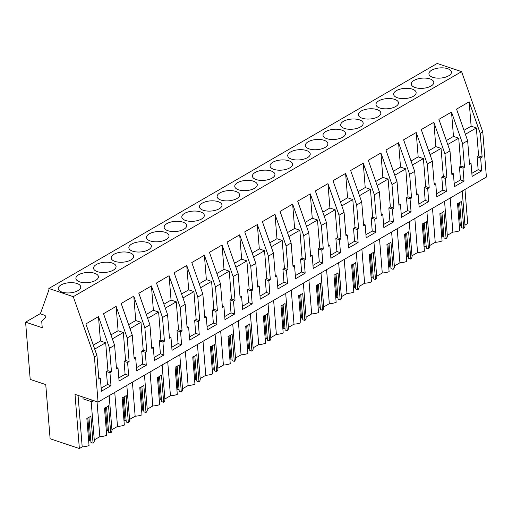 <?xml version="1.0" encoding="UTF-8"?>
<svg xmlns="http://www.w3.org/2000/svg" width="512" height="512" viewBox="0 0 512 512"><rect width="100%" height="100%" fill="white"/><g stroke="black" fill="none" stroke-linecap="round" stroke-linejoin="round"><path stroke-width="0.77" d="M30.202 379.386L45.754 384.589L50.112 438.752L79.366 448.538L75.014 394.374L98.061 402.08L94.432 356.973L73.274 296.666L48.838 288.493L48.947 289.856L40.339 313.83L45.152 315.437L45.344 317.824L41.715 321.248L42.234 327.725L25.6 322.157L30.202 379.386M48.838 288.493L437.178 63.462L461.606 71.635L482.771 131.936L480.25 133.402L469.165 101.824L471.13 126.182L463.994 130.317M98.061 402.08L486.4 177.05L482.771 131.936M464.966 189.472L467.706 223.507L464.947 225.107M462.208 191.072L464.998 225.722A11.955 5.389 175.4 0 1 463.75 228.403L461.562 201.152A11.955 5.389 175.4 0 1 457.523 203.494L459.718 230.746A11.955 5.389 175.4 0 1 452.883 232.096L447.296 235.334M444.557 201.299L447.347 235.949A11.955 5.389 175.4 0 1 446.099 238.637L443.987 237.926L441.958 212.781M443.872 236.506L442.688 236.109L441.722 236.672M446.099 238.637L443.91 211.379A11.955 5.389 175.4 0 1 439.872 213.722L442.067 240.973A11.955 5.389 175.4 0 1 435.232 242.323L429.645 245.562M426.906 211.526L429.69 246.176A11.955 5.389 175.4 0 1 428.448 248.864L426.33 248.154L424.307 223.008M426.221 246.733L425.037 246.336L424.07 246.899M428.448 248.864L426.259 221.613A11.955 5.389 175.4 0 1 422.221 223.949L424.416 251.2A11.955 5.389 175.4 0 1 417.574 252.55L411.994 255.789M409.254 221.754L412.038 256.41A11.955 5.389 175.4 0 1 410.797 259.091L408.678 258.381L406.656 233.235M408.57 256.96L407.386 256.57L406.419 257.126M410.797 259.091L408.608 231.84A11.955 5.389 175.4 0 1 404.57 234.176L406.765 261.427A11.955 5.389 175.4 0 1 399.923 262.784L394.342 266.016M391.603 231.987L394.387 266.637A11.955 5.389 175.4 0 1 393.146 269.318L391.027 268.614L389.005 243.469M390.912 267.194L389.734 266.797L388.768 267.354M393.146 269.318L390.957 242.067A11.955 5.389 175.4 0 1 386.918 244.41L389.114 271.661A11.955 5.389 175.4 0 1 382.272 273.011L376.691 276.25M373.952 242.214L376.736 276.864A11.955 5.389 175.4 0 1 375.494 279.552L373.376 278.842L371.354 253.696M373.261 277.421L372.077 277.024L371.117 277.587M375.494 279.552L373.299 252.294A11.955 5.389 175.4 0 1 369.267 254.637L371.462 281.888A11.955 5.389 175.4 0 1 364.621 283.238L359.034 286.477M356.301 252.442L359.085 287.091A11.955 5.389 175.4 0 1 357.843 289.779L355.725 289.069L353.702 263.923M355.61 287.648L354.426 287.251L353.459 287.814M357.843 289.779L355.648 262.528A11.955 5.389 175.4 0 1 351.616 264.864L353.811 292.115A11.955 5.389 175.4 0 1 346.97 293.466L341.382 296.704M338.65 262.669L341.434 297.325A11.955 5.389 175.4 0 1 340.192 300.006L338.074 299.296L336.051 274.15M337.958 297.875L336.774 297.485L335.808 298.042M340.192 300.006L337.997 272.755A11.955 5.389 175.4 0 1 333.965 275.091L336.154 302.342A11.955 5.389 175.4 0 1 329.318 303.699L323.731 306.931M320.992 272.902L323.782 307.552A11.955 5.389 175.4 0 1 322.541 310.234L320.422 309.53L318.4 284.384M320.307 308.109L319.123 307.712L318.157 308.269M322.541 310.234L320.346 282.982A11.955 5.389 175.4 0 1 316.314 285.318L318.502 312.576A11.955 5.389 175.4 0 1 311.667 313.926L306.08 317.165M303.341 283.13L306.131 317.779A11.955 5.389 175.4 0 1 304.89 320.467L302.771 319.757L300.749 294.611M302.656 318.336L301.472 317.939L300.506 318.502M304.89 320.467L302.694 293.21A11.955 5.389 175.4 0 1 298.662 295.552L300.851 322.803A11.955 5.389 175.4 0 1 294.016 324.154L288.429 327.392M285.69 293.357L288.48 328.006A11.955 5.389 175.4 0 1 287.238 330.694L285.12 329.984L283.098 304.838M285.005 328.563L283.821 328.166L282.854 328.73M287.238 330.694L285.043 303.443A11.955 5.389 175.4 0 1 281.011 305.779L283.2 333.03A11.955 5.389 175.4 0 1 276.365 334.381L270.778 337.619M268.038 303.584L270.829 338.24A11.955 5.389 175.4 0 1 269.587 340.922L267.469 340.211L265.446 315.066M267.354 338.79L266.17 338.4L265.203 338.957M269.587 340.922L267.392 313.67A11.955 5.389 175.4 0 1 263.36 316.006L265.549 343.258A11.955 5.389 175.4 0 1 258.714 344.614L253.126 347.846M250.387 313.818L253.178 348.467A11.955 5.389 175.4 0 1 251.936 351.149L249.818 350.445L247.795 325.299M249.702 349.024L248.518 348.627L247.552 349.184M251.936 351.149L249.741 323.898A11.955 5.389 175.4 0 1 245.709 326.234L247.898 353.491A11.955 5.389 175.4 0 1 241.062 354.842L235.475 358.08M232.736 324.045L235.526 358.694A11.955 5.389 175.4 0 1 234.278 361.382L232.166 360.672L230.144 335.526M232.051 359.251L230.867 358.854L229.901 359.411M234.278 361.382L232.09 334.125A11.955 5.389 175.4 0 1 228.051 336.467L230.246 363.718A11.955 5.389 175.4 0 1 223.411 365.069L217.824 368.307M215.085 334.272L217.875 368.922A11.955 5.389 175.4 0 1 216.627 371.61L214.515 370.899L212.486 345.754M214.4 369.478L213.216 369.082L212.25 369.645M216.627 371.61L214.438 344.358A11.955 5.389 175.4 0 1 210.4 346.694L212.595 373.946A11.955 5.389 175.4 0 1 205.76 375.296L200.173 378.534M197.434 344.499L200.224 379.149A11.955 5.389 175.4 0 1 198.976 381.837L196.864 381.126L194.835 355.981M196.749 379.706L195.565 379.309L194.598 379.872M198.976 381.837L196.787 354.586A11.955 5.389 175.4 0 1 192.749 356.922L194.944 384.173A11.955 5.389 175.4 0 1 188.109 385.53L182.522 388.762M179.782 354.726L182.566 389.382A11.955 5.389 175.4 0 1 181.325 392.064L179.206 391.36L177.184 366.214M179.098 389.939L177.914 389.542L176.947 390.099M181.325 392.064L179.136 364.813A11.955 5.389 175.4 0 1 175.098 367.149L177.293 394.406A11.955 5.389 175.4 0 1 170.451 395.757L164.87 398.995M162.131 364.96L164.915 399.61A11.955 5.389 175.4 0 1 163.674 402.291L161.555 401.587L159.533 376.442M161.446 400.166L160.262 399.77L159.296 400.326M163.674 402.291L161.485 375.04A11.955 5.389 175.4 0 1 157.446 377.382L159.642 404.634A11.955 5.389 175.4 0 1 152.8 405.984L147.219 409.222M144.48 375.187L147.264 409.837A11.955 5.389 175.4 0 1 146.022 412.525L143.904 411.814L141.882 386.669M143.789 410.394L142.611 409.997L141.645 410.56M146.022 412.525L143.834 385.274A11.955 5.389 175.4 0 1 139.795 387.61L141.99 414.861A11.955 5.389 175.4 0 1 135.149 416.211L129.568 419.45M126.829 385.414L129.613 420.064A11.955 5.389 175.4 0 1 128.371 422.752L126.253 422.042L124.23 396.896M126.138 420.621L124.954 420.224L123.994 420.787M128.371 422.752L126.176 395.501A11.955 5.389 175.4 0 1 122.144 397.837L124.339 425.088A11.955 5.389 175.4 0 1 117.498 426.445L111.91 429.677M109.178 395.642L111.962 430.298A11.955 5.389 175.4 0 1 110.72 432.979L108.602 432.275L106.579 407.13M108.486 430.854L107.302 430.458L106.336 431.014M110.72 432.979L108.525 405.728A11.955 5.389 175.4 0 1 104.493 408.064L106.688 435.322A11.955 5.389 175.4 0 1 99.846 436.672L94.259 439.91M91.174 401.568L94.31 440.525A11.955 5.389 175.4 0 1 93.069 443.206L90.95 442.502L88.928 417.357M90.835 441.082L89.651 440.685L88.685 441.242M93.069 443.206L90.874 415.955A11.955 5.389 175.4 0 1 86.842 418.298L89.037 445.549A11.955 5.389 175.4 0 1 82.195 446.899L79.366 448.538M459.61 202.554L461.638 227.699L463.75 228.403M461.523 226.278L460.339 225.882L459.373 226.438M40.429 313.562L25.6 322.157M461.606 71.635L73.274 296.666M431.725 70.17A11.296 5.094 175.4 0 1 443.968 67.942A11.296 5.094 175.4 0 1 451.443 72.09A11.296 5.094 175.4 0 1 448.646 75.827A11.296 5.094 175.4 0 1 436.403 78.048A11.296 5.094 175.4 0 1 428.928 73.901A11.296 5.094 175.4 0 1 431.725 70.17M219.174 208.8A11.296 5.094 175.4 0 1 206.931 211.021A11.296 5.094 175.4 0 1 199.456 206.874A11.296 5.094 175.4 0 1 202.253 203.142A11.296 5.094 175.4 0 1 214.496 200.922A11.296 5.094 175.4 0 1 221.971 205.062A11.296 5.094 175.4 0 1 219.174 208.8M289.779 167.885A11.296 5.094 175.4 0 1 277.536 170.106A11.296 5.094 175.4 0 1 270.061 165.958A11.296 5.094 175.4 0 1 272.858 162.227A11.296 5.094 175.4 0 1 285.107 160.006A11.296 5.094 175.4 0 1 292.582 164.147A11.296 5.094 175.4 0 1 289.779 167.885M255.206 172.454A11.296 5.094 175.4 0 1 267.456 170.234A11.296 5.094 175.4 0 1 274.931 174.381A11.296 5.094 175.4 0 1 272.128 178.112A11.296 5.094 175.4 0 1 259.885 180.333A11.296 5.094 175.4 0 1 252.41 176.192A11.296 5.094 175.4 0 1 255.206 172.454M149.299 233.824A11.296 5.094 175.4 0 1 161.542 231.603A11.296 5.094 175.4 0 1 169.018 235.75A11.296 5.094 175.4 0 1 166.221 239.488A11.296 5.094 175.4 0 1 153.978 241.709A11.296 5.094 175.4 0 1 146.502 237.562A11.296 5.094 175.4 0 1 149.299 233.824M166.95 223.597A11.296 5.094 175.4 0 1 179.194 221.376A11.296 5.094 175.4 0 1 186.669 225.523A11.296 5.094 175.4 0 1 183.872 229.254A11.296 5.094 175.4 0 1 171.629 231.482A11.296 5.094 175.4 0 1 164.154 227.334A11.296 5.094 175.4 0 1 166.95 223.597M184.602 213.37A11.296 5.094 175.4 0 1 196.845 211.149A11.296 5.094 175.4 0 1 204.32 215.29A11.296 5.094 175.4 0 1 201.523 219.027A11.296 5.094 175.4 0 1 189.28 221.248A11.296 5.094 175.4 0 1 181.805 217.107A11.296 5.094 175.4 0 1 184.602 213.37M219.904 192.909A11.296 5.094 175.4 0 1 232.147 190.688A11.296 5.094 175.4 0 1 239.622 194.835A11.296 5.094 175.4 0 1 236.826 198.573A11.296 5.094 175.4 0 1 224.582 200.794A11.296 5.094 175.4 0 1 217.107 196.646A11.296 5.094 175.4 0 1 219.904 192.909M360.39 126.97A11.296 5.094 175.4 0 1 348.147 129.19A11.296 5.094 175.4 0 1 340.672 125.043A11.296 5.094 175.4 0 1 343.469 121.312A11.296 5.094 175.4 0 1 355.712 119.091A11.296 5.094 175.4 0 1 363.187 123.232A11.296 5.094 175.4 0 1 360.39 126.97M378.771 100.851A11.296 5.094 175.4 0 1 391.014 98.63A11.296 5.094 175.4 0 1 398.49 102.778A11.296 5.094 175.4 0 1 395.693 106.515A11.296 5.094 175.4 0 1 383.45 108.736A11.296 5.094 175.4 0 1 375.974 104.589A11.296 5.094 175.4 0 1 378.771 100.851M361.12 111.078A11.296 5.094 175.4 0 1 373.363 108.858A11.296 5.094 175.4 0 1 380.838 113.005A11.296 5.094 175.4 0 1 378.042 116.742A11.296 5.094 175.4 0 1 365.798 118.963A11.296 5.094 175.4 0 1 358.323 114.816A11.296 5.094 175.4 0 1 361.12 111.078M430.995 86.054A11.296 5.094 175.4 0 1 418.752 88.275A11.296 5.094 175.4 0 1 411.277 84.128A11.296 5.094 175.4 0 1 414.074 80.397A11.296 5.094 175.4 0 1 426.317 78.176A11.296 5.094 175.4 0 1 433.792 82.317A11.296 5.094 175.4 0 1 430.995 86.054M396.422 90.624A11.296 5.094 175.4 0 1 408.666 88.403A11.296 5.094 175.4 0 1 416.141 92.55A11.296 5.094 175.4 0 1 413.344 96.282A11.296 5.094 175.4 0 1 401.101 98.502A11.296 5.094 175.4 0 1 393.626 94.362A11.296 5.094 175.4 0 1 396.422 90.624M290.515 151.994A11.296 5.094 175.4 0 1 302.758 149.773A11.296 5.094 175.4 0 1 310.234 153.92A11.296 5.094 175.4 0 1 307.437 157.658A11.296 5.094 175.4 0 1 295.187 159.878A11.296 5.094 175.4 0 1 287.712 155.731A11.296 5.094 175.4 0 1 290.515 151.994M308.166 141.766A11.296 5.094 175.4 0 1 320.41 139.546A11.296 5.094 175.4 0 1 327.885 143.693A11.296 5.094 175.4 0 1 325.088 147.424A11.296 5.094 175.4 0 1 312.838 149.651A11.296 5.094 175.4 0 1 305.363 145.504A11.296 5.094 175.4 0 1 308.166 141.766M325.818 131.539A11.296 5.094 175.4 0 1 338.061 129.318A11.296 5.094 175.4 0 1 345.536 133.466A11.296 5.094 175.4 0 1 342.739 137.197A11.296 5.094 175.4 0 1 330.496 139.418A11.296 5.094 175.4 0 1 323.021 135.277A11.296 5.094 175.4 0 1 325.818 131.539M237.555 182.682A11.296 5.094 175.4 0 1 249.798 180.461A11.296 5.094 175.4 0 1 257.274 184.608A11.296 5.094 175.4 0 1 254.477 188.339A11.296 5.094 175.4 0 1 242.234 190.566A11.296 5.094 175.4 0 1 234.758 186.419A11.296 5.094 175.4 0 1 237.555 182.682M78.694 274.739A11.296 5.094 175.4 0 1 90.938 272.518A11.296 5.094 175.4 0 1 98.413 276.666A11.296 5.094 175.4 0 1 95.616 280.403A11.296 5.094 175.4 0 1 83.373 282.624A11.296 5.094 175.4 0 1 75.898 278.477A11.296 5.094 175.4 0 1 78.694 274.739M96.346 264.512A11.296 5.094 175.4 0 1 108.589 262.291A11.296 5.094 175.4 0 1 116.064 266.438A11.296 5.094 175.4 0 1 113.267 270.17A11.296 5.094 175.4 0 1 101.024 272.397A11.296 5.094 175.4 0 1 93.549 268.25A11.296 5.094 175.4 0 1 96.346 264.512M113.997 254.285A11.296 5.094 175.4 0 1 126.24 252.064A11.296 5.094 175.4 0 1 133.715 256.205A11.296 5.094 175.4 0 1 130.918 259.942A11.296 5.094 175.4 0 1 118.675 262.163A11.296 5.094 175.4 0 1 111.2 258.022A11.296 5.094 175.4 0 1 113.997 254.285M131.648 244.058A11.296 5.094 175.4 0 1 143.891 241.83A11.296 5.094 175.4 0 1 151.366 245.978A11.296 5.094 175.4 0 1 148.57 249.715A11.296 5.094 175.4 0 1 136.326 251.936A11.296 5.094 175.4 0 1 128.851 247.789A11.296 5.094 175.4 0 1 131.648 244.058M61.043 284.973A11.296 5.094 175.4 0 1 73.286 282.746A11.296 5.094 175.4 0 1 80.762 286.893A11.296 5.094 175.4 0 1 77.965 290.63A11.296 5.094 175.4 0 1 65.715 292.851A11.296 5.094 175.4 0 1 58.24 288.704A11.296 5.094 175.4 0 1 61.043 284.973M480.25 133.402L482.15 157.05L480.64 157.926L481.683 170.874L472.096 176.422L471.059 163.482L469.542 164.358L467.642 140.704L462.598 143.629L464.499 167.277L462.989 168.154L464.026 181.101L454.445 186.656L453.402 173.709L451.891 174.586L449.99 150.931L444.947 153.856L446.848 177.51L445.338 178.387L446.374 191.328L436.794 196.883L435.75 183.936L434.24 184.813L432.339 161.165L427.296 164.083L429.197 187.738L427.686 188.614L428.723 201.562L419.142 207.11L418.099 194.17L416.589 195.046L414.688 171.392L412.166 172.851L409.645 174.317L411.546 197.965L410.029 198.842L411.072 211.789L401.491 217.338L400.448 204.397L398.938 205.274L397.037 181.619L394.509 183.078L391.987 184.544L393.894 208.192L392.378 209.069L393.421 222.016L383.84 227.571L382.797 214.624L381.286 215.501L379.379 191.846L374.336 194.771L376.243 218.426L374.726 219.302L375.77 232.243L366.189 237.798L365.146 224.851L363.635 225.728L361.728 202.08L356.685 204.998L358.592 228.653L357.075 229.53L358.118 242.477L348.538 248.026L347.494 235.085L345.984 235.962L344.077 212.307L341.555 213.766L339.034 215.232L340.941 238.88L339.424 239.757L340.467 252.704L330.886 258.253L329.843 245.312L328.333 246.189L326.426 222.534L323.904 223.994L321.382 225.459L323.29 249.107L321.773 249.984L322.816 262.931L313.235 268.486L312.192 255.539L310.675 256.416L308.774 232.762L303.731 235.686L305.632 259.341L304.122 260.218L305.165 273.158L295.584 278.714L294.541 265.766L293.024 266.643L291.123 242.995L286.08 245.914L287.981 269.568L286.47 270.445L287.514 283.386L277.926 288.941L276.89 275.994L275.373 276.87L273.472 253.222L268.429 256.141L270.33 279.795L268.819 280.672L269.862 293.619L260.275 299.168L259.238 286.227L257.722 287.104L255.821 263.45L253.299 264.909L250.778 266.374L252.678 290.022L251.168 290.899L252.211 303.846L242.624 309.402L241.587 296.454L240.07 297.331L238.17 273.677L233.126 276.602L235.027 300.256L233.517 301.133L234.56 314.074L224.973 319.629L223.936 306.682L222.419 307.558L220.518 283.91L215.475 286.829L217.376 310.483L215.866 311.36L216.902 324.301L207.322 329.856L206.278 316.909L204.768 317.786L202.867 294.138L197.824 297.056L199.725 320.71L198.214 321.587L199.251 334.534L189.67 340.083L188.627 327.142L187.117 328.019L185.216 304.365L182.694 305.824L180.173 307.29L182.074 330.938L180.563 331.814L181.6 344.762L172.019 350.317L170.976 337.37L169.466 338.246L167.565 314.592L162.522 317.517L164.422 341.171L162.912 342.048L163.949 354.989L154.368 360.544L153.325 347.597L151.814 348.474L149.914 324.826L144.864 327.744L146.771 351.398L145.254 352.275L146.298 365.216L136.717 370.771L135.674 357.824L134.163 358.701L132.256 335.053L127.213 337.971L129.12 361.626L127.603 362.502L128.646 375.45L119.066 380.998L118.022 368.058L116.512 368.934L114.605 345.28L109.562 348.205L98.483 316.627L100.442 340.986L93.312 345.12M114.605 345.28L103.526 313.702L116.134 306.4L118.093 330.758L110.963 334.893M127.213 337.971L116.134 306.4M132.256 335.053L121.178 303.475L133.786 296.173L135.744 320.531L128.614 324.659M144.864 327.744L133.786 296.173M149.914 324.826L138.829 293.248L151.437 285.939L153.395 310.298L146.266 314.432M162.522 317.517L151.437 285.939M167.565 314.592L156.48 283.021L169.088 275.712L171.053 300.07L163.917 304.205M180.173 307.29L169.088 275.712M185.216 304.365L174.131 272.787L186.739 265.485L188.704 289.843L181.568 293.978M197.824 297.056L186.739 265.485M202.867 294.138L191.782 262.56L204.39 255.258L206.355 279.616L199.219 283.744M215.475 286.829L204.39 255.258M220.518 283.91L209.434 252.333L222.042 245.024L224.006 269.382L216.87 273.517M233.126 276.602L222.042 245.024M238.17 273.677L227.091 242.106L239.699 234.797L241.658 259.155L234.522 263.29M250.778 266.374L239.699 234.797M255.821 263.45L244.742 231.872L257.35 224.57L259.309 248.928L252.173 253.062M268.429 256.141L257.35 224.57M273.472 253.222L262.394 221.645L275.002 214.342L276.96 238.701L269.824 242.829M286.08 245.914L275.002 214.342M291.123 242.995L280.045 211.418L292.653 204.109L294.611 228.467L287.475 232.602M303.731 235.686L292.653 204.109M308.774 232.762L297.696 201.19L310.304 193.882L312.262 218.24L305.126 222.374M321.382 225.459L310.304 193.882M326.426 222.534L315.347 190.963L327.955 183.654L329.914 208.013L322.784 212.147M339.034 215.232L327.955 183.654M344.077 212.307L332.998 180.73L345.606 173.427L347.565 197.786L340.435 201.92M356.685 204.998L345.606 173.427M361.728 202.08L350.65 170.502L363.258 163.194L365.216 187.552L358.086 191.686M374.336 194.771L363.258 163.194M379.379 191.846L368.301 160.275L380.909 152.966L382.867 177.325L375.738 181.459M391.987 184.544L380.909 152.966M397.037 181.619L385.952 150.048L398.56 142.739L400.518 167.098L393.389 171.232M409.645 174.317L398.56 142.739M414.688 171.392L403.603 139.814L416.211 132.512L418.176 156.87L411.04 161.005M427.296 164.083L416.211 132.512M432.339 161.165L421.254 129.587L433.862 122.278L435.827 146.637L428.691 150.771M444.947 153.856L433.862 122.278M449.99 150.931L438.906 119.36L451.514 112.051L453.478 136.41L446.342 140.544M462.598 143.629L451.514 112.051M467.642 140.704L456.557 109.133L469.165 101.824M109.562 348.205L111.469 371.853L109.952 372.73L110.995 385.677L101.414 391.232L100.371 378.285L98.861 379.162L96.954 355.507L94.432 356.973M96.954 355.507L85.875 323.936L98.483 316.627M450.144 198.061L452.883 232.096M432.493 208.288L435.232 242.323M442.688 236.109L440.851 213.325M414.842 218.522L417.574 252.55M425.037 246.336L423.2 223.552M397.19 228.749L399.923 262.784M407.386 256.57L405.549 233.786M379.533 238.976L382.272 273.011M389.734 266.797L387.898 244.013M361.882 249.203L364.621 283.238M372.077 277.024L370.246 254.24M344.23 259.437L346.97 293.466M354.426 287.251L352.595 264.467M326.579 269.664L329.318 303.699M336.774 297.485L334.944 274.701M308.928 279.891L311.667 313.926M319.123 307.712L317.293 284.928M291.277 290.118L294.016 324.154M301.472 317.939L299.642 295.155M273.626 300.346L276.365 334.381M283.821 328.166L281.99 305.382M255.974 310.579L258.714 344.614M266.17 338.4L264.339 315.616M238.323 320.806L241.062 354.842M248.518 348.627L246.688 325.843M220.672 331.034L223.411 365.069M230.867 358.854L229.03 336.07M203.021 341.261L205.76 375.296M213.216 369.082L211.379 346.298M185.37 351.494L188.109 385.53M195.565 379.309L193.728 356.531M167.718 361.722L170.451 395.757M177.914 389.542L176.077 366.758M150.067 371.949L152.8 405.984M160.262 399.77L158.426 376.986M132.41 382.176L135.149 416.211M142.611 409.997L140.774 387.213M114.758 392.41L117.498 426.445M124.954 420.224L123.123 397.44M97.037 401.741L99.846 436.672M107.302 430.458L105.472 407.674M78.054 395.392L82.195 446.899M82.912 397.018L83.059 398.854L91.974 401.837L91.827 400M89.651 440.685L87.821 417.901M460.339 225.882L458.502 203.098M129.12 361.626L125.574 360.442L123.328 332.506L118.093 330.758M146.771 351.398L143.226 350.214L140.979 322.278L135.744 320.531M164.422 341.171L160.877 339.981L158.63 312.051L153.395 310.298M182.074 330.938L178.528 329.754L176.282 301.818L171.053 300.07M199.725 320.71L196.179 319.526L193.933 291.59L188.704 289.843M217.376 310.483L213.83 309.299L211.584 281.363L206.355 279.616M235.027 300.256L231.482 299.066L229.235 271.136L224.006 269.382M252.678 290.022L249.133 288.838L246.886 260.902L241.658 259.155M270.33 279.795L266.784 278.611L264.538 250.675L259.309 248.928M287.981 269.568L284.442 268.384L282.189 240.448L276.96 238.701M305.632 259.341L302.093 258.15L299.84 230.221L294.611 228.467M323.29 249.107L319.744 247.923L317.498 219.994L312.262 218.24M340.941 238.88L337.395 237.696L335.149 209.76L329.914 208.013M358.592 228.653L355.046 227.469L352.8 199.533L347.565 197.786M376.243 218.426L372.698 217.235L370.451 189.306L365.216 187.552M393.894 208.192L390.349 207.008L388.102 179.078L382.867 177.325M411.546 197.965L408 196.781L405.754 168.845L400.518 167.098M429.197 187.738L425.651 186.554L423.405 158.618L418.176 156.87M446.848 177.51L443.302 176.32L441.056 148.39L435.827 146.637M464.499 167.277L460.954 166.093L458.707 138.163L453.478 136.41M482.15 157.05L478.605 155.866L476.358 127.93L471.13 126.182M111.469 371.853L107.923 370.669L105.677 342.733L100.442 340.986M478.605 155.866L477.094 156.742L478.138 169.69L481.683 170.874M480.64 157.926L477.094 156.742M471.846 173.331L478.138 169.69M471.059 163.482L469.427 162.938M460.954 166.093L459.443 166.97L460.486 179.917L464.026 181.101M462.989 168.154L459.443 166.97M454.195 183.558L460.486 179.917M453.402 173.709L451.776 173.165M443.302 176.32L441.792 177.197L442.835 190.144L446.374 191.328M445.338 178.387L441.792 177.197M436.544 193.786L442.835 190.144M435.75 183.936L434.125 183.392M425.651 186.554L424.141 187.43L425.178 200.371L428.723 201.562M427.686 188.614L424.141 187.43M418.893 204.019L425.178 200.371M418.099 194.17L416.474 193.626M408 196.781L406.49 197.658L407.526 210.605L411.072 211.789M410.029 198.842L406.49 197.658M401.242 214.246L407.526 210.605M400.448 204.397L398.822 203.853M390.349 207.008L388.838 207.885L389.875 220.832L393.421 222.016M392.378 209.069L388.838 207.885M383.59 224.474L389.875 220.832M382.797 214.624L381.171 214.08M372.698 217.235L371.187 218.112L372.224 231.059L375.77 232.243M374.726 219.302L371.187 218.112M365.939 234.701L372.224 231.059M365.146 224.851L363.52 224.307M355.046 227.469L353.53 228.346L354.573 241.286L358.118 242.477M357.075 229.53L353.53 228.346M348.288 244.934L354.573 241.286M347.494 235.085L345.869 234.534M337.395 237.696L335.878 238.573L336.922 251.52L340.467 252.704M339.424 239.757L335.878 238.573M330.637 255.162L336.922 251.52M329.843 245.312L328.218 244.768M319.744 247.923L318.227 248.8L319.27 261.747L322.816 262.931M321.773 249.984L318.227 248.8M312.986 265.389L319.27 261.747M312.192 255.539L310.566 254.995M302.093 258.15L300.576 259.027L301.619 271.974L305.165 273.158M304.122 260.218L300.576 259.027M295.334 275.616L301.619 271.974M294.541 265.766L292.915 265.222M284.442 268.384L282.925 269.261L283.968 282.202L287.514 283.386M286.47 270.445L282.925 269.261M277.683 285.843L283.968 282.202M276.89 275.994L275.258 275.45M266.784 278.611L265.274 279.488L266.317 292.435L269.862 293.619M268.819 280.672L265.274 279.488M260.032 296.077L266.317 292.435M259.238 286.227L257.606 285.683M249.133 288.838L247.622 289.715L248.666 302.662L252.211 303.846M251.168 290.899L247.622 289.715M242.374 306.304L248.666 302.662M241.587 296.454L239.955 295.91M231.482 299.066L229.971 299.942L231.014 312.89L234.56 314.074M233.517 301.133L229.971 299.942M224.723 316.531L231.014 312.89M223.936 306.682L222.304 306.138M213.83 309.299L212.32 310.176L213.363 323.117L216.902 324.301M215.866 311.36L212.32 310.176M207.072 326.758L213.363 323.117M206.278 316.909L204.653 316.365M196.179 319.526L194.669 320.403L195.712 333.344L199.251 334.534M198.214 321.587L194.669 320.403M189.421 336.992L195.712 333.344M188.627 327.142L187.002 326.598M178.528 329.754L177.018 330.63L178.054 343.578L181.6 344.762M180.563 331.814L177.018 330.63M171.77 347.219L178.054 343.578M170.976 337.37L169.35 336.826M160.877 339.981L159.366 340.858L160.403 353.805L163.949 354.989M162.912 342.048L159.366 340.858M154.118 357.446L160.403 353.805M153.325 347.597L151.699 347.053M143.226 350.214L141.715 351.091L142.752 364.032L146.298 365.216M145.254 352.275L141.715 351.091M136.467 367.674L142.752 364.032M135.674 357.824L134.048 357.28M125.574 360.442L124.064 361.318L125.101 374.259L128.646 375.45M127.603 362.502L124.064 361.318M118.816 377.907L125.101 374.259M118.022 368.058L116.397 367.514M107.923 370.669L106.406 371.546L107.45 384.493L110.995 385.677M109.952 372.73L106.406 371.546M101.165 388.134L107.45 384.493M100.371 378.285L98.746 377.741M93.933 400.704L91.974 401.837M123.328 332.506L112.358 338.861M140.979 322.278L130.01 328.634M158.63 312.051L147.661 318.406M176.282 301.818L165.312 308.179M193.933 291.59L182.963 297.952M211.584 281.363L200.614 287.718M229.235 271.136L218.266 277.491M246.886 260.902L235.917 267.264M264.538 250.675L253.568 257.037M282.189 240.448L271.219 246.803M299.84 230.221L288.87 236.576M317.498 219.994L306.522 226.349M335.149 209.76L324.173 216.122M352.8 199.533L341.824 205.888M370.451 189.306L359.482 195.661M388.102 179.078L377.133 185.434M405.754 168.845L394.784 175.206M423.405 158.618L412.435 164.973M441.056 148.39L430.086 154.746M458.707 138.163L447.738 144.518M476.358 127.93L465.389 134.291M105.677 342.733L94.701 349.094"/></g></svg>
